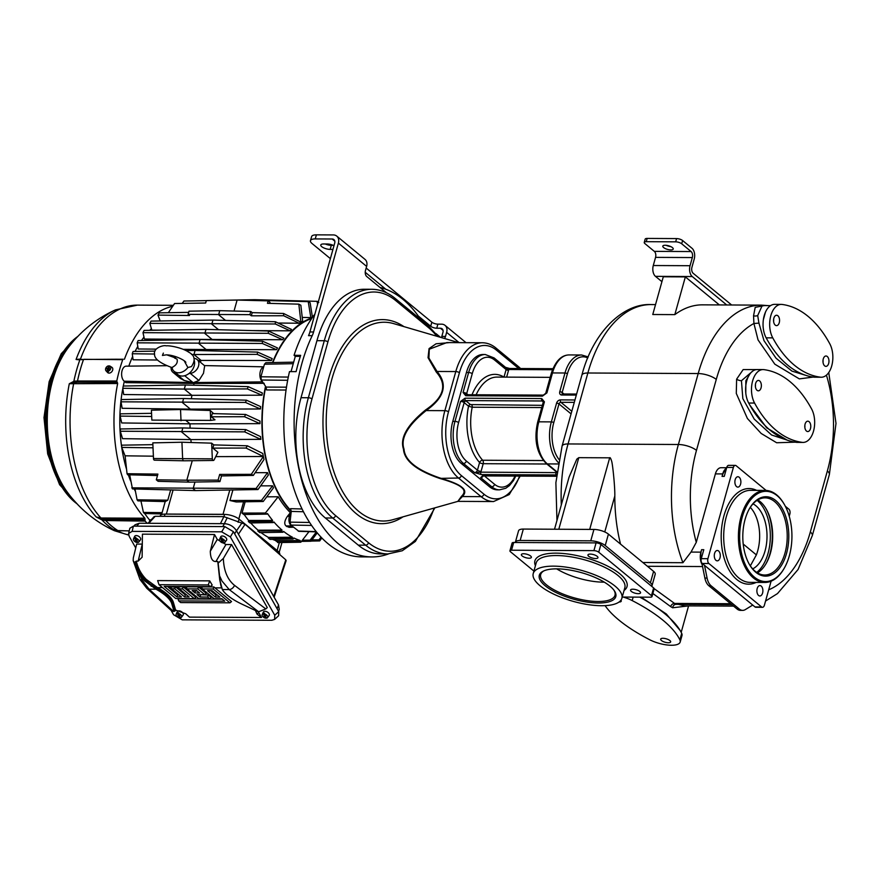 <?xml version="1.0" encoding="UTF-8"?>
<svg xmlns="http://www.w3.org/2000/svg" width="880" height="880" viewBox="0 0 880 880"><rect width="100%" height="100%" fill="white"/><g stroke="black" fill="none" stroke-linecap="round" stroke-linejoin="round"><path stroke-width="1.32" d="M66.946 491.634L66.935 491.612A91.355 52.921 -89.7 0 1 52.536 380.93A91.355 52.921 -89.7 0 1 67.65 348.48L67.661 348.469A121.363 121.363 0 0 1 115.5 309.87L137.401 305.118A115.28 66.781 -89.7 0 0 80.487 359.04L76.076 359.48A114.213 66.165 -89.7 0 1 115.5 309.87M66.935 491.612A121.363 121.363 0 0 0 114.389 530.706L114.389 530.706A114.213 66.165 -89.7 0 1 110.264 528.55L118.052 530.695A117.106 67.837 -89.7 0 1 111.738 526.152A117.106 67.837 -89.7 0 1 105.721 520.531L101.827 519.794A116.369 67.408 90.3 0 0 114.224 530.024L114.994 529.804M101.244 519.552L96.25 517L101.2 518.782L101.827 519.794L101.783 518.914L103.455 519.156L103.532 520.3M101.783 518.914L100.958 517.99L96.25 517A114.213 66.165 -89.7 0 1 69.3 383.735L73.832 381.359A116.369 67.408 -89.7 0 1 79.827 359.898L76.076 359.48L83.468 359.645A117.106 67.837 -89.7 0 0 77.506 380.996L116.787 381.007L117.051 382.129L77.781 382.118L69.3 383.735L117.656 383.515A115.28 66.781 90.3 0 0 144.892 518.21L145.112 521.114A117.535 68.09 90.3 0 0 147.279 523.292M117.051 382.129L117.656 383.515M84.15 359.304L122.749 359.667A117.535 68.09 90.3 0 0 116.787 381.007M172.689 306.262A115.28 66.781 90.3 0 0 124.421 359.26M124.344 381.337A105.215 60.951 90.3 0 0 123.31 386.023M122.826 388.476A105.215 60.951 90.3 0 0 126.467 468.974M128.326 474.793A105.215 60.951 90.3 0 0 130.647 481.008M134.189 488.961A105.215 60.951 90.3 0 0 135.465 491.469M151.393 328.713A105.215 60.951 90.3 0 0 149.776 330.308M143.957 337.106A105.215 60.951 90.3 0 0 141.504 340.516M137.786 346.423A105.215 60.951 90.3 0 0 135.058 351.45M132.638 356.499A105.215 60.951 90.3 0 0 128.799 366.124M111.078 528.88L115.984 530.519L129.217 530.904M116.633 530.013L115.863 530.464M117.392 382.404L75.757 382.206L75.383 381.084L77.506 380.996L77.781 382.118M74.162 382.327L73.832 381.359L75.383 381.084M82.126 359.392L81.345 359.744L82.126 359.392M109.967 366.102L111.881 367.301A3.388 2.497 129.5 0 1 112.42 370.744A3.388 2.497 129.5 0 1 109.065 373.109A3.388 2.497 129.5 0 1 107.591 372.504L106.051 370.854A3.091 2.277 -50.5 0 0 106.931 371.36L107.58 369.017L108.053 369.413L107.382 371.811A3.168 2.332 -50.5 0 0 107.844 371.866A3.168 2.332 -50.5 0 0 108.339 371.822L107.888 371.36A3.091 2.277 -50.5 0 0 110.572 368.984A3.091 2.277 -50.5 0 0 109.967 366.102A3.091 2.277 -50.5 0 0 109.417 365.882L109.153 368.522M109.34 366.146A3.168 2.332 -50.5 0 0 108.955 366.19L108.46 365.871A3.091 2.277 -50.5 0 0 105.886 367.983A3.091 2.277 -50.5 0 0 106.051 370.854M109.043 368.434L108.284 368.599L108.955 366.19M107.888 371.36L109.395 368.214L108.768 368.214M108.46 365.871L108.119 369.578M107.58 369.017L106.953 369.017L107.184 368.203L107.811 368.203M107.184 368.203L108.284 368.599M109.153 369.028L108.394 368.599M79.992 359.469L123.189 359.227M245.85 429.605L244.618 431.86L120.318 431.244L122.54 438.669L190.861 439.582L181.698 432.025L182.831 427.944L245.85 429.605L260.568 436.612A105.259 60.973 90.3 0 0 260.821 439.362L190.861 439.582A106.744 61.831 90.3 0 0 191.18 442.519M181.016 420.761L180.532 409.519L151.415 410.19L151.844 420.101L210.683 420.398L214.995 419.815L211.354 416.801L212.256 413.589L245.619 414.458L259.974 421.091A105.259 60.973 90.3 0 0 259.985 423.643L189.992 423.83A106.744 61.831 90.3 0 0 190.091 428.142M186.197 420.695L189.992 423.83L121.704 422.95L120.153 416.097L151.69 416.504M246.433 400.18L245.476 402.446L121.022 401.819L122.155 408.298L190.399 409.134L182.479 402.6L183.612 398.53L246.433 400.18L260.623 406.593A105.259 60.973 90.3 0 0 260.436 408.98L190.399 409.134A106.744 61.831 90.3 0 0 190.355 409.838M248.182 386.65L247.357 388.916L184.305 389.07L185.438 385L248.182 386.65L262.328 392.964A105.259 60.973 90.3 0 0 261.965 395.208L191.873 395.318L184.305 389.07L122.793 388.289L123.684 394.526L191.873 395.318A106.744 61.831 90.3 0 0 191.411 398.739M264.209 383.328L194.051 383.427A106.744 61.831 90.3 0 0 193.666 385.22M184.679 375.705L194.051 383.427L125.928 382.646L124.201 381.216A7.909 4.587 -89.7 0 1 121.726 372.35A7.909 4.587 -89.7 0 1 126.192 366.157L166.54 365.706M192.258 460.702L186.813 480.194L218.086 480.117L219.681 474.408L251.306 474.331L253.341 475.398L221.518 475.926L219.923 481.624L189.167 482.13L186.813 480.194L156.31 479.809L157.894 474.1L127.05 473.704L127.633 474.771L157.487 475.552M127.05 473.704L125.092 455.818L153.384 456.181M125.092 455.818L121.737 447.425L153.021 447.821M213.356 460.471L183.931 460.801A2.255 1.309 -89.7 0 1 183.909 460.801L154.495 460.174A1.782 1.034 -89.7 0 1 154.066 460.009A1.782 1.034 -89.7 0 1 153.483 458.535L152.812 442.871L181.929 442.233L211.651 443.157L212.322 458.832A1.782 1.034 90.3 0 0 212.905 460.295A1.782 1.034 90.3 0 0 213.356 460.471A1.782 1.034 90.3 0 0 214.137 459.844L217.899 452.276L212.883 448.129L245.993 448.041L263.373 456.511L251.306 474.331M152.889 444.653L121.649 445.17L121.737 447.425M183.909 460.801A2.255 1.309 -89.7 0 1 183.359 460.581A2.255 1.309 -89.7 0 1 182.633 458.722L181.929 442.233M253.341 475.398L264 459.525A105.259 60.973 90.3 0 1 263.362 456.511A105.259 60.973 90.3 0 1 262.779 453.475L247.357 445.797L245.993 448.041M211.651 443.157L213.774 444.906L247.357 445.797M255.211 472.681L267.553 472.659A105.259 60.973 90.3 0 0 268.345 475.079L257.972 489.544L195.492 490.578L132.484 488.917L129.69 474.826M260.634 485.859L272.558 485.837L261.448 500.423L263.219 501.501L273.471 487.828A105.259 60.973 -89.7 0 1 272.558 485.837M266.75 496.815L278.19 496.771L265.408 513.018L242.011 513.084L245.157 501.798M291.027 513.326A105.259 60.973 -89.7 0 1 290.367 512.677A105.259 60.973 -89.7 0 1 278.19 496.771M265.518 386.221A105.215 60.951 90.3 0 0 291.225 511.566M215.732 456.632L263.373 456.511M212.883 448.129L213.774 444.906M221.518 475.926L219.681 474.408M189.167 482.13L158.136 481.316L156.31 479.809M219.923 481.624L218.086 480.117M244.618 431.86L260.821 439.362M182.831 427.944L120.362 428.978L120.318 431.244M211.354 416.801L244.519 416.724L259.985 423.643M213.675 413.622L210.265 410.487L210.683 420.398M180.532 409.519L210.265 410.487M245.619 414.458L244.519 416.724M151.558 413.325L120.329 413.842L120.153 416.097M245.476 402.446L260.436 408.98M183.612 398.53L121.33 399.553L121.022 401.819M247.357 388.916L261.965 395.208M185.438 385L123.244 386.023L122.793 388.289M194.238 360.36A11.275 8.316 129.5 0 1 194.172 365.926A11.275 8.316 129.5 0 1 188.98 373.505L190.289 373.384A8.305 6.127 -50.5 0 0 197.912 367.631A8.305 6.127 -50.5 0 0 197.065 359.502A8.305 6.127 -50.5 0 0 194.458 358.446L193.941 358.391M194.568 383.383L193.556 382.558L198.924 380.512L203.5 373.274L204.666 365.772L197.065 359.502M188.98 373.505A11.275 8.316 129.5 0 1 177.617 374.429L173.976 371.184A11.088 8.173 129.5 0 1 171.919 367.455C176.231 365.431 177.947 362.67 177.056 359.161L174.559 358.017M124.201 381.216L192.566 382.547L193.578 383.383M192.566 382.547L184.14 380.435L175.494 373.307L176.484 373.417M171.116 367.367A8.305 6.127 -50.5 0 0 172.887 372.251L180.499 378.521L184.14 380.435M234.047 311.036L237.105 300.058L268.136 300.872L267.454 303.325L298.826 304.15L300.85 305.239L302.654 321.09A105.259 60.973 90.3 0 0 300.894 322.113A105.259 60.973 90.3 0 0 299.145 323.235L278.146 323.037M290.114 330.825A105.259 60.973 -89.7 0 1 291.511 329.428L275.363 321.728L275.33 323.994L290.114 330.825L251.933 330.594M282.689 339.735A105.259 60.973 -89.7 0 1 283.855 338.151L268.444 331.023L268.279 333.3L282.689 339.735L212.146 339.471A106.744 61.831 90.3 0 0 211.893 339.856M276.518 349.679A105.259 60.973 -89.7 0 1 277.486 347.93L262.581 341.187L262.273 343.453L276.518 349.679L206.107 349.525A106.744 61.831 90.3 0 0 205.48 350.735M271.392 360.492A105.259 60.973 -89.7 0 1 272.184 358.6L257.631 352.099L257.191 354.365L271.392 360.492L201.091 360.415A106.744 61.831 90.3 0 0 200.376 362.23M312.147 317.856A105.215 60.951 90.3 0 0 272.492 362.571M313.522 315.92L312.235 315.887M310.838 317.614A105.259 60.973 -89.7 0 1 312.433 317.174L310.123 302.731L308.231 301.642L310.838 317.614L302.291 317.405M298.826 304.15L300.894 322.124L283.569 313.467L283.668 315.744L299.145 323.235M225.5 320.419L218.625 314.743L219.758 310.662L250.789 311.476L252.197 312.642L283.569 313.467M252.197 312.642L251.306 315.821L283.668 315.744M160.193 320.958L157.96 315.106L189.519 315.513L188.111 314.347L249.898 314.655L250.789 311.476M251.306 315.821L249.898 314.655M188.661 312.367L159.313 312.851L157.96 315.106M219.758 310.662L189.002 311.168L188.111 314.347M237.105 300.058L206.349 300.564L205.667 303.017L174.57 303.523L168.355 312.697M155.012 351.12L133.078 351.483L132.253 353.749L133.111 359.799L157.509 360.019M198.143 360.393L201.091 360.415L193.952 354.53L191.576 354.497M183.205 349.338L206.107 349.525L198.946 343.618L200.079 339.548L138.127 340.571L137.17 342.826L138.237 348.986L156.167 349.129M144.408 339.042L212.146 339.471L204.853 333.454L205.997 329.384L144.078 330.407L142.989 332.673L144.408 339.042M218.548 329.714L211.805 324.159L212.949 320.089L151.063 321.101L149.842 323.367L151.833 330.132L159.093 330.154M275.33 323.994L149.842 323.367M212.949 320.089L275.363 321.728M268.279 333.3L142.989 332.673M205.997 329.384L268.444 331.023M262.273 343.453L137.17 342.826M200.079 339.548L262.581 341.187M257.191 354.365L193.952 354.53L195.085 350.46L185.966 350.614M154.583 354.035L132.253 353.749M195.085 350.46L257.631 352.099M321.409 538.549L322.41 538.527M311.08 541.068L319.693 540.925L321.838 537.955M311.993 539.858L318.978 539.847L319.693 540.925M321.013 537.086L318.978 539.847M160.094 516.318L160.215 515.867A10.824 3.773 15.6 0 1 164.78 514.118A10.824 3.773 -164.4 0 1 164.989 514.118L224.576 514.415L223.96 516.637M149.974 521.147L149.435 519.827L151.162 519.849M144.694 513.513A121.286 70.257 90.3 0 0 149.435 519.827M161.744 513.953L144.43 513.502L143.429 512.413L140.943 500.951M150.227 520.872L149.677 520.861M162.107 512.655L143.429 512.413M224.576 514.415A10.824 3.773 -164.4 0 1 224.785 514.426A11.726 4.081 -164.4 0 0 223.014 514.338L166.375 514.052A11.726 4.081 -164.4 0 0 164.967 514.107M170.665 489.929L167.794 500.192L165.22 501.589L137.929 500.874L137.082 499.807L134.992 488.983M167.794 500.192L137.082 499.807M224.785 514.426A10.824 3.773 15.6 0 1 239.052 519.123L278.113 551.32A10.824 3.773 15.6 0 1 279.719 554.191L279.642 554.455M285.56 560.934L285.791 559.834L245.069 524.271L223.894 516.637L155.188 516.285L148.764 523.303M278.542 611.292L279.235 609.411L278.52 604.956L236.478 530.75C233.618 526.405 229.603 524.051 224.444 523.677L139.227 523.248L135.058 524.766L133.859 526.141M274.626 619.399L278.608 615.769L278.729 611.611L233.442 531.696L224.774 526.603L133.386 526.141L129.866 528.242L128.59 533.478L132.121 531.377L221.694 531.817L230.362 536.921L274.747 615.241L274.626 619.399L271.821 620.279L182.248 619.839L173.58 614.735L171.138 610.423M135.74 547.943L129.206 536.415L128.601 533.478M258.39 611.875L261.525 617.496L189.442 617.133L185.746 613.778L176.132 610.269L174.02 611.446L171.622 610.852M231.561 544.544L223.355 558.448L218.152 563.123L220.143 581.009L222.31 589.534A45.485 15.84 -164.4 0 0 241.989 604.175L258.357 611.875L265.804 608.927L267.278 607.585L231.561 544.544L225.951 544.522L217.283 539.418L214.511 534.523L142.428 534.16L142.12 557.216L138.16 561.11L136.312 561.11L134.607 562.705L133.188 560.703L133.298 557.997L136.675 544.071L141.944 544.104M178.134 613.426L178.475 612.733A3.168 1.837 -149.4 0 0 177.969 612.689A3.168 1.837 -149.4 0 0 177.518 612.722L177.177 613.415A3.091 1.793 -149.4 0 0 176.165 614.108L177.298 611.622A3.388 1.958 30.6 0 1 178.904 610.83A3.388 1.958 30.6 0 1 182.369 612.403A3.388 1.958 30.6 0 1 183.106 615.065L181.478 617.254A3.091 1.793 -149.4 0 0 180.983 615.021A3.091 1.793 -149.4 0 0 178.134 613.426L179.542 615.912L179.806 615.274M135.487 538.164L135.828 537.471A3.168 1.837 -149.4 0 0 135.333 537.438A3.168 1.837 -149.4 0 0 134.871 537.471L134.53 538.164A3.091 1.793 -149.4 0 0 133.529 538.846L134.651 536.371A3.388 1.958 30.6 0 1 136.257 535.568A3.388 1.958 30.6 0 1 139.722 537.152A3.388 1.958 30.6 0 1 140.47 539.814L138.831 541.992A3.091 1.793 -149.4 0 0 138.347 539.759A3.091 1.793 -149.4 0 0 135.487 538.164L136.895 540.65L137.159 540.012M221.551 538.593L221.892 537.9A3.168 1.837 -149.4 0 0 221.386 537.867A3.168 1.837 -149.4 0 0 220.935 537.9L220.594 538.593A3.091 1.793 -149.4 0 0 219.582 539.275L220.715 536.8A3.388 1.958 30.6 0 1 222.31 535.997A3.388 1.958 30.6 0 1 225.786 537.581A3.388 1.958 30.6 0 1 226.523 540.243L224.895 542.421A3.091 1.793 -149.4 0 0 224.4 540.199A3.091 1.793 -149.4 0 0 221.551 538.593L222.959 541.079L223.223 540.441M264.187 613.855L264.528 613.162A3.168 1.837 -149.4 0 0 264.033 613.118A3.168 1.837 -149.4 0 0 263.571 613.162L263.23 613.844A3.091 1.793 -149.4 0 0 262.229 614.537L263.351 612.051A3.388 1.958 30.6 0 1 264.957 611.259A3.388 1.958 30.6 0 1 268.422 612.832A3.388 1.958 30.6 0 1 269.17 615.494L267.531 617.683A3.091 1.793 -149.4 0 0 267.047 615.45A3.091 1.793 -149.4 0 0 264.187 613.855L265.595 616.341L265.859 615.703M194.304 598.62L175.78 598.532L159.016 584.705L208.263 584.947L210.287 586.619L164.186 586.388L176.913 596.882L181.445 596.904L171.611 588.797L174.768 588.808L184.602 596.915L189.123 596.937L179.3 588.83L182.446 588.852L194.304 598.62L195.877 597.355L184.184 587.708L186.593 587.73M209.671 598.697L198.825 598.642L186.978 588.874L197.813 588.929L204.754 594.649L197.065 594.605L199.969 596.992L207.647 597.036L209.671 598.697L211.244 597.432L208.351 595.045L200.2 594.616M204.754 594.649L206.327 593.384L199.551 587.785L201.96 587.807M178.684 600.919L224.774 601.15L221.87 598.752L214.192 598.719L202.345 588.951L213.18 589.006L229.944 602.822L180.697 602.58L178.684 600.919L178.013 598.917L222.343 599.137M229.944 602.822L231.528 601.557L214.918 587.862L221.551 587.895M256.355 610.929L255.739 611.281L257.059 614.13L261.525 617.496M136.312 561.11C137.885 568.095 141.196 574.189 146.245 579.37L157.454 587.576A46.662 16.258 15.6 0 1 173.393 602.426L175.67 610.269M162.536 587.609L157.454 587.576L156.739 588.291L151.646 585.123L152.328 584.43M156.739 588.291A45.782 15.95 15.6 0 1 172.392 602.855L171.809 603.823A45.485 15.84 -164.4 0 0 155.991 589.204L144.32 580.635L139.678 574.871L142.483 580.624L149.083 589.171L173.569 611.446M171.809 603.823L174.02 611.446M139.678 574.871L134.607 562.705M159.016 584.705L157.641 580.602L209.704 580.866L212.212 585.079L210.287 586.619M167.475 586.399L168.817 587.631L171.226 587.653M171.611 588.797L170.929 586.751L178.915 587.686M179.3 588.83L178.607 586.784L183.172 586.806L184.184 587.708M186.978 588.874L186.285 586.828L198.539 586.883L199.551 587.785M202.345 588.951L201.652 586.905L213.906 586.96L214.918 587.862M221.254 586.927L219.714 579.744L217.778 561.517L215.919 561.506C212.333 561.649 210.463 558.228 210.298 551.254L214.511 534.523M218.152 563.123L218.185 562.001M258.797 611.875L229.218 589.567L221.969 581.02L219.329 575.278M213.18 589.006L213.906 586.96M215.325 597.069L207.515 590.634L212.047 590.656L219.857 597.091L215.325 597.069L216.029 595.078L210.65 590.645M217.426 595.089L216.029 595.078M197.813 588.929L198.539 586.883M199.969 596.992L200.662 595.001M207.647 597.036L208.351 595.045M195.052 592.944L192.148 590.557L196.68 590.579L199.573 592.966L195.052 592.944L195.283 590.568M197.142 590.964L195.756 590.953M182.446 588.852L183.172 586.806M208.263 584.947L209.704 580.866M176.913 596.882L177.617 594.891L168.817 587.631M177.617 594.891L179.014 594.902M174.768 588.808L175.494 586.773M184.602 596.915L185.306 594.924L176.506 587.675M185.306 594.924L186.692 594.935M179.542 615.912L180.587 617.749A3.091 1.793 -149.4 0 0 181.478 617.254M180.037 617.166L179.63 617.749L178.959 615.263L180.037 617.166A3.168 1.837 -149.4 0 0 180.268 617.199M176.165 614.108A3.091 1.793 -149.4 0 0 176.891 616.275A3.091 1.793 -149.4 0 0 179.63 617.749M178.706 614.625L177.518 612.722M179.157 615.109L179.839 615.406M177.177 613.415L178.585 615.901M178.585 614.625L178.222 615.263M178.959 615.263L177.958 615.901M136.895 540.65L137.94 542.487A3.091 1.793 -149.4 0 0 138.831 541.992M137.39 541.915L136.983 542.487L135.938 540.65L136.312 540.012L137.39 541.915A3.168 1.837 -149.4 0 0 137.632 541.937M133.529 538.846A3.091 1.793 -149.4 0 0 134.244 541.024A3.091 1.793 -149.4 0 0 136.983 542.487M136.114 539.275L134.871 537.471M136.521 539.858L137.203 540.144M134.53 538.164L135.938 540.65M135.949 539.363L135.575 540.001M136.312 540.012L135.311 540.639M222.959 541.079L223.993 542.927A3.091 1.793 -149.4 0 0 224.895 542.421M223.454 542.344L223.047 542.916L222.365 540.441L223.454 542.344A3.168 1.837 -149.4 0 0 223.685 542.366M219.582 539.275A3.091 1.793 -149.4 0 0 220.308 541.453A3.091 1.793 -149.4 0 0 223.047 542.916M222.178 539.704L220.935 537.9M222.574 540.287L223.256 540.573M220.594 538.593L222.002 541.079M222.002 539.792L221.628 540.43M222.365 540.441L221.375 541.068M265.595 616.341L266.64 618.178A3.091 1.793 -149.4 0 0 267.531 617.683M266.09 617.595L265.683 618.178L265.012 615.692L266.09 617.595A3.168 1.837 -149.4 0 0 266.332 617.628M262.229 614.537A3.091 1.793 -149.4 0 0 262.944 616.704A3.091 1.793 -149.4 0 0 265.683 618.178M264.759 615.054L263.571 613.162M265.221 615.538L265.903 615.835M263.23 613.844L264.638 616.33M264.649 615.054L264.275 615.692M265.012 615.692L264.011 616.33M236.511 530.805L241.901 522.984M227.216 517.682L224.334 523.677M220.418 523.655L223.894 516.637M265.408 513.018L267.058 514.118L243.727 514.503L242.011 513.084M267.058 514.118L267.498 513.546A121.286 70.257 90.3 0 0 272.635 520.443L271.81 521.477L273.328 522.566L250.052 522.951L248.336 521.532L248.633 520.454A121.66 70.477 -89.7 0 1 244.167 514.492M292.49 537.262L291.962 537.922L293.095 539.022L270.006 539.396L268.29 537.988L268.455 537.383L292.49 537.262A121.286 70.257 90.3 0 1 283.613 531.41L282.953 532.235L259.776 532.62L257.818 531.014L258.049 530.189A121.66 70.477 -89.7 0 1 250.745 522.94M268.455 537.383A121.66 70.477 -89.7 0 1 261.041 532.598M293.095 539.022L293.909 537.988A121.286 70.257 90.3 0 0 300.256 540.54L299.805 541.112L300.817 542.212L277.805 542.586L276.21 540.705A121.66 70.477 -89.7 0 1 272.602 539.363M263.219 501.501L236.159 501.941L229.955 500.5L232.903 489.962M229.955 500.5L261.448 500.423M300.817 542.212L309.001 531.63M293.502 527.208L291.302 525.921C289.069 523.688 288.42 520.476 289.355 516.307L290.367 512.677L287.43 516.307C284.438 520.806 283.976 524.018 286.044 525.943L289.003 527.307L293.535 527.23M273.328 522.566L273.856 521.906A121.286 70.257 90.3 0 0 282.062 530.123L281.391 530.948L282.953 532.235M257.818 531.014L281.391 530.948M258.049 530.189L282.062 530.123M248.336 521.532L271.81 521.477M248.633 520.454L272.635 520.443M268.29 537.988L291.962 537.922M276.21 540.705L300.256 540.54M276.089 541.167L299.805 541.112M265.771 386.606A104.676 60.632 90.3 0 0 291.269 510.972M311.652 318.571A104.676 60.632 90.3 0 0 272.877 362.56M263.659 366.982A7.909 4.587 90.3 0 0 259.93 373.725A7.909 4.587 90.3 0 0 262.482 381.898L262.746 382.129M173.976 371.184A11.088 8.173 129.5 0 0 187.869 367.532L191.422 366.586C195.8 360.162 194.876 355.355 188.683 352.176C182.919 347.985 169.763 345.323 166.177 345.851C163.306 344.795 153.054 348.249 154.583 354.002C154.044 358.71 160.006 363.297 172.447 367.752M172.887 372.251A8.305 6.127 -50.5 0 0 175.494 373.307M174.746 357.775A11.088 8.173 129.5 0 1 175.725 356.653M187.869 367.532L184.151 360.723M388.465 553.938A135.355 78.408 -89.7 0 1 371.833 556.93L361.537 556.875A135.355 78.408 -89.7 0 1 289.498 371.602L296.12 371.635A135.355 78.408 -89.7 0 1 300.663 355.344L294.052 355.311A135.355 78.408 -89.7 0 1 314.897 314.072M294.052 355.311L295.306 356.345L291.038 371.613M300.333 356.367L295.306 356.345M371.833 556.93A135.355 78.408 -89.7 0 1 301.389 479.248A135.355 78.408 -89.7 0 1 312.202 335.665A18.051 10.45 -89.7 0 0 313.577 331.98L338.382 243.111A9.02 6.655 129.5 0 0 336.765 236.115L365.013 259.391A9.02 6.655 129.5 0 1 366.63 266.398L365.486 270.468A4.51 2.618 -89.7 0 0 366.707 276.485L386.507 292.809M420.618 319.407A135.355 78.408 90.3 0 0 380.061 287.485M443.058 330.418L440.418 328.24A4.51 3.322 129.5 0 1 442.145 328.834A4.51 3.322 129.5 0 1 442.959 332.332L441.826 336.402L445.5 336.424A4.51 2.618 -89.7 0 1 444.378 338.448M441.353 337.568A4.51 2.618 90.3 0 0 441.826 336.402M435.985 333.597L440.506 337.326M366.168 268.048L431.849 322.19A4.51 1.573 -164.4 0 0 437.877 324.148L441.551 324.17A9.02 6.655 129.5 0 1 445.016 325.347A9.02 6.655 129.5 0 1 446.633 332.354L445.5 336.424M434.159 508.057A87.527 50.699 -89.7 0 1 368.522 542.74A2.706 1.991 -50.5 0 1 365.629 545.171L332.684 518.012A90.233 52.272 -89.7 0 1 308.363 397.749L324.291 340.725A90.233 52.272 -89.7 0 1 371.811 289.278L364.452 289.245A90.233 52.272 90.3 0 0 316.932 340.681L301.015 397.716A90.233 52.272 90.3 0 0 325.325 517.979L358.281 545.138A90.233 52.272 90.3 0 0 380.567 553.905L387.926 553.938A90.233 52.272 -89.7 0 1 365.629 545.171L358.281 545.138M312.202 335.665L308.528 335.654A18.051 10.45 90.3 0 0 309.903 331.958L334.708 243.1A4.51 3.322 129.5 0 0 333.905 239.591A4.51 3.322 129.5 0 0 332.167 239.008L315.249 238.92A10.824 3.773 -164.4 0 0 310.464 240.658A10.824 3.773 -164.4 0 0 312.07 243.529L330.374 258.621M336.765 236.115A9.02 6.655 129.5 0 0 333.3 234.927L316.393 234.85A10.824 3.773 15.6 0 0 311.608 236.588L310.464 240.658M333.289 245.344L331.298 245.333A6.314 2.2 -164.4 0 1 325.27 243.98M365.233 272.283L385.803 289.245M418.275 316.008L430.705 326.26L431.849 322.19M440.418 328.24L436.744 328.218A4.51 1.573 15.6 0 1 430.705 326.26M333.993 245.663A6.314 2.2 -164.4 0 0 327.25 243.991L323.576 243.969A6.314 2.2 -164.4 0 0 320.782 244.992A6.314 2.2 -164.4 0 0 323.675 247.852A6.314 2.2 -164.4 0 0 330.165 249.403L331.298 245.333M332.948 249.425L330.165 249.403M461.428 496.386A2.706 2.486 47.2 0 1 462.352 496.551C465.707 493.174 465.553 490.083 461.89 487.289C458.777 484.495 451.396 481.371 439.758 477.917C416.724 469.975 404.8 460.361 404.008 449.097C400.334 438.24 407.704 425.403 426.14 410.575L444.873 410.663A50.534 29.271 90.3 0 0 458.502 478.016L481.085 496.639L462.352 496.551L457.831 501.391L461.428 496.386C464.937 493.053 464.915 490.039 461.373 487.344C458.381 484.649 451.121 481.668 439.593 478.39C416.317 470.371 404.272 460.614 403.48 449.108C399.718 438.053 407.132 424.963 425.733 409.838C443.993 397.375 447.502 384.78 436.282 372.053L428.043 357.698L429.055 348.601L436.073 343.783L449.592 342.595M425.733 409.838A2.706 0.605 53.9 0 1 426.14 410.575C444.444 397.606 448.074 384.571 437.052 371.47L428.912 358.028L429.297 349.206L446.864 342.584L482.405 342.76A50.534 29.271 90.3 0 0 455.796 371.558L437.052 371.47A2.706 1.804 -38.8 0 1 436.282 372.053M466.433 372.504A31.581 18.293 -89.7 0 1 483.054 354.497L485.265 354.508A31.581 18.293 90.3 0 0 468.633 372.515L466.433 372.504L452.782 421.388L454.982 421.399A31.581 18.293 90.3 0 0 463.496 463.485L474.562 472.604L481.261 474.573L556.578 474.947M489.533 486.761L491.733 486.772A31.581 18.293 90.3 0 0 499.543 489.841L497.332 489.83A31.581 18.293 -89.7 0 1 489.533 486.761L461.296 463.474A31.581 18.293 -89.7 0 1 452.782 421.388M556.435 476.278L483.12 475.904A1.804 1.045 -89.7 0 1 482.68 475.728L480.678 477.653L491.733 486.772A2.706 1.991 129.5 0 0 494.626 484.341A28.875 16.731 90.3 0 0 515.02 476.069M494.593 360.041A2.706 1.991 -50.5 0 0 494.109 357.94L505.637 367.444A2.706 1.991 129.5 0 1 506.121 369.545L494.593 360.041A28.875 16.731 90.3 0 0 472.252 373.692L466.675 393.646A2.706 0.946 -164.4 0 0 463.056 392.48L465.751 395.747L542.399 396.132L546.909 392.898A2.706 0.946 -164.4 0 0 545.721 393.327A2.706 0.946 -164.4 0 0 545.721 393.547M574.959 399.971L560.428 399.894A3.608 2.662 -50.5 0 0 556.578 403.139L551.342 421.883L538.835 421.817A2.706 0.946 15.6 0 0 537.647 422.246L543.213 402.292A2.706 0.946 15.6 0 1 544.412 401.852L541.717 398.574L465.069 398.2L460.559 401.434A2.706 0.946 15.6 0 1 464.178 402.611L458.601 422.576A28.875 16.731 90.3 0 0 466.389 461.054L477.444 470.173A2.706 1.991 129.5 0 1 474.562 472.604L480.777 472.164A1.804 1.045 90.3 0 0 481.261 474.573M761.596 606.958L708.884 563.508L702.262 563.475A3.608 2.09 -89.7 0 1 701.283 558.657L703.791 549.703L701.58 549.692L700.898 552.134A10.824 6.27 90.3 0 0 702.152 564.553L704.88 578.072A13.53 7.843 90.3 0 0 708.873 585.772L737.121 609.048A13.53 7.843 90.3 0 0 740.465 610.368L742.665 610.379A13.53 7.843 90.3 0 0 745.316 609.598L752.719 605.066L754.974 606.925A3.608 2.09 -89.7 0 0 755.865 607.277L762.487 607.31A3.608 2.09 -89.7 0 1 761.596 606.958L754.974 606.925M726.528 468.259A10.824 6.27 90.3 0 0 722.733 473.924L715.385 473.891L696.278 542.322L691.009 552.079L682.924 562.705L642.851 562.507M733.557 606.111L684.574 605.869L674.586 603.438A3.608 2.761 -48.3 0 0 670.648 606.606L652.861 593.483M515.372 542.223L518.551 530.816A10.824 3.773 15.6 0 1 523.336 529.067L593.945 529.43A10.824 3.773 15.6 0 1 608.421 534.127L653.598 571.373A10.824 3.773 15.6 0 1 655.204 574.244L652.025 585.651A10.824 3.773 -164.4 0 0 650.419 582.78L605.231 545.534A10.824 3.773 -164.4 0 0 590.766 540.826L520.146 540.474A10.824 3.773 -164.4 0 0 515.372 542.223A10.824 3.773 -164.4 0 0 515.317 542.498M731.764 604.637L676.071 604.351A3.608 3.058 -72.7 0 0 672.639 607.783L670.648 606.606M702.262 563.475L704.517 565.334L707.091 578.083A13.53 7.843 90.3 0 0 711.084 585.783L739.321 609.059A13.53 7.843 90.3 0 0 742.665 610.379M704.517 565.334L752.719 605.066M702.152 564.553L701.844 563.013M701.58 549.692A13.53 7.843 90.3 0 0 701.129 559.449M708.884 563.508A3.608 2.09 -89.7 0 1 707.905 558.69L733.381 467.445L726.759 467.412L724.262 476.377L722.051 476.366L722.733 473.924M726.121 469.7A13.53 7.843 90.3 0 0 722.051 476.366M726.759 467.412A3.608 2.09 -89.7 0 1 728.662 465.355L735.284 465.388A3.608 2.09 -89.7 0 1 736.175 465.74L766.128 490.435M789.239 516.241L789.855 514.008A3.608 2.09 -89.7 0 0 788.887 509.201L785.334 506.275M762.487 607.31A3.608 2.09 -89.7 0 0 764.379 605.253L771.1 581.196M733.381 467.445A3.608 2.09 -89.7 0 1 735.284 465.388M735.174 479.699A5.192 3.003 -89.7 0 1 737.902 476.74A5.192 3.003 -89.7 0 1 740.586 484.154A5.192 3.003 -89.7 0 1 737.847 487.113A5.192 3.003 -89.7 0 1 735.174 479.699M715.979 560.351A5.192 3.003 -89.7 0 1 714.362 554.51A5.192 3.003 -89.7 0 1 717.321 550.473A5.192 3.003 -89.7 0 1 718.597 550.979A5.192 3.003 -89.7 0 1 720.214 556.809A5.192 3.003 -89.7 0 1 717.266 560.846A5.192 3.003 -89.7 0 1 715.979 560.351M762.597 593.01A5.192 3.003 -89.7 0 1 759.858 595.969A5.192 3.003 -89.7 0 1 757.185 588.544A5.192 3.003 -89.7 0 1 759.913 585.585A5.192 3.003 -89.7 0 1 762.597 593.01M784.355 504.471A46.024 26.664 90.3 0 0 784.168 504.152A46.024 26.664 90.3 0 0 776.666 494.879A46.024 26.664 90.3 0 0 765.292 490.413A46.024 26.664 90.3 0 0 739.101 526.229A46.024 26.664 90.3 0 0 753.467 577.984A46.024 26.664 90.3 0 0 764.83 582.45A46.024 26.664 90.3 0 0 783.849 568.909A46.024 26.664 90.3 0 0 784.036 568.579M777.172 495.704A45.122 26.136 90.3 0 0 742.269 517.033A45.122 26.136 90.3 0 0 754.424 577.17A45.122 26.136 90.3 0 0 784.212 568.271A45.122 26.136 90.3 0 0 784.531 504.79A45.122 26.136 90.3 0 0 777.172 495.704M745.096 519.365A39.699 23.001 90.3 0 0 749.32 564.289A39.699 23.001 90.3 0 0 786.511 553.509A39.699 23.001 90.3 0 0 779.152 503.976A39.699 23.001 90.3 0 0 749.595 508.42A39.699 23.001 90.3 0 0 745.096 519.365M749.089 563.882A38.577 22.341 90.3 0 0 764.687 575.003A38.577 22.341 90.3 0 0 785.004 553.014A38.577 22.341 -89.7 0 0 765.072 497.86A38.577 22.341 -89.7 0 0 749.364 508.827M757.801 499.917A38.577 22.341 -89.7 0 1 766.37 509.3A38.577 22.341 -89.7 0 1 770.473 552.948A38.577 22.341 -89.7 0 1 766.095 563.574A38.577 22.341 -89.7 0 1 757.438 572.88M753.016 503.866A33.836 19.602 -89.7 0 1 765.061 550.891A33.836 19.602 -89.7 0 1 752.686 568.876M750.299 507.353A33.836 19.602 -89.7 0 1 757.702 550.858A33.836 19.602 -89.7 0 1 756.371 554.895L750.343 565.873M743.204 544.038L756.371 554.895M715.385 473.891A10.824 6.27 -89.7 0 1 721.083 467.709L726.671 467.742M764.247 305.602L755.205 307.351L753.555 315.744L753.918 323.488L758.043 339.911L774.807 364.166L799.337 378.895L813.241 377.069M762.784 369.578L743.182 369.578L736.626 379.148L736.285 393.415L747.406 418.495L761.178 433.466L776.644 442.75L795.168 442.167M762.212 305.591L757.702 315.535L758.934 323.125L763.994 340.659L776.072 358.226L791.945 371.118L807.598 375.881M554.521 529.232L569.041 477.213L576.818 459.129L578.787 457.666L558.8 529.254M620.532 544.115A120.01 69.52 -89.7 0 1 614.812 495.979C615.043 486.816 612.601 463.925 611.688 461.329C610.786 458.359 610.115 457.193 609.686 457.82L578.787 457.666M674.828 314.622L652.762 314.512L663.289 276.782L685.355 276.892L674.828 314.622A120.01 69.52 -89.7 0 1 702.537 304.843L761.387 305.14A120.01 69.52 90.3 0 0 698.192 373.549L678.381 444.499A120.01 69.52 90.3 0 0 682.924 562.705M644.259 242.418L645.161 239.151A4.51 1.573 15.6 0 1 647.152 238.425L646.25 241.681A4.51 1.573 -164.4 0 0 644.259 242.418A4.51 1.573 -164.4 0 0 644.919 243.606L654.335 251.372A4.51 2.618 -89.7 0 1 655.556 257.378L653.279 265.529A8.118 4.708 90.3 0 0 655.468 276.353L661.925 281.677M647.152 238.425L676.577 238.579A4.51 1.573 15.6 0 1 682.605 240.537L681.703 243.793L691.108 251.548A4.51 2.618 -89.7 0 1 692.329 257.565L690.052 265.716A8.118 4.708 90.3 0 0 692.241 276.54L726.726 304.964M685.355 276.892L719.367 304.92M682.605 240.537L692.021 248.292A8.118 4.708 -89.7 0 1 694.21 259.116L691.933 267.267A4.51 2.618 90.3 0 0 693.154 273.273L731.621 304.986M681.703 243.793A4.51 1.573 -164.4 0 0 675.664 241.835L646.25 241.681M672.43 247.599A5.412 1.881 -164.4 0 0 666.787 245.388A5.412 1.881 -164.4 0 0 662.805 246.125A5.412 1.881 -164.4 0 0 663.608 247.555A5.412 1.881 -164.4 0 0 669.24 249.777A5.412 1.881 -164.4 0 0 673.233 249.04A5.412 1.881 -164.4 0 0 672.43 247.599M666.171 245.311A5.412 1.881 -164.4 0 0 670.78 246.598M781.264 304.392L774.653 304.359A19.855 11.506 90.3 0 0 765.49 312.07L763.367 319.671A19.855 11.506 90.3 0 0 766.139 337.832A126.335 73.183 90.3 0 0 783.717 361.559A126.335 73.183 90.3 0 0 793.892 369.655A126.335 73.183 90.3 0 0 813.824 377.146A19.855 11.506 90.3 0 0 814.638 377.201L821.26 377.234A19.855 11.506 90.3 0 0 831.886 365.277A19.855 11.506 90.3 0 0 829.774 343.761A126.335 73.183 90.3 0 0 782.089 304.447A19.855 11.506 90.3 0 0 781.264 304.392A19.855 11.506 90.3 0 0 770.638 316.36A19.855 11.506 90.3 0 0 772.761 337.876A126.335 73.183 90.3 0 0 820.446 377.179A19.855 11.506 90.3 0 0 821.26 377.234M765.49 312.07A19.855 11.506 90.3 0 0 763.367 319.671M773.85 318.208A5.192 3.003 90.3 0 0 776.523 325.633A5.192 3.003 90.3 0 0 779.262 322.674A5.192 3.003 90.3 0 0 776.578 315.249A5.192 3.003 90.3 0 0 773.85 318.208M828.674 363.418A5.192 3.003 -89.7 0 1 825.946 366.366A5.192 3.003 -89.7 0 1 823.262 358.952A5.192 3.003 -89.7 0 1 826.001 355.993A5.192 3.003 -89.7 0 1 828.674 363.418M773.608 321.486A5.192 3.003 90.3 0 0 773.619 319.363M823.031 360.107A5.192 3.003 -89.7 0 1 823.02 362.23M749.837 374.077L745.855 380.743L745.789 393.173M749.892 405.196L766.689 427.834L787.171 440.132M688.49 605.891L672.639 607.783M680.152 630.487L666.325 613.987L641.113 597.146M651.64 586.289A10.824 3.773 -164.4 0 0 652.025 585.651M545.468 393.8L546.909 392.898L552.486 372.933L564.993 372.999L559.757 391.732A3.608 2.662 129.5 0 0 561.792 395.01A1.804 1.045 -89.7 0 1 562.738 393.976L562.496 393.921A1.804 1.331 129.5 0 1 562.166 392.513A1.804 0.627 -164.4 0 0 559.757 391.732M472.252 373.692A2.706 0.946 -164.4 0 0 468.633 372.515L463.056 392.48L467.148 394.9A1.804 1.045 90.3 0 0 466.708 394.724L543.345 395.109A1.804 1.045 90.3 0 0 542.399 396.132M466.686 394.724A1.804 1.045 90.3 0 0 465.751 395.747M467.984 394.724L466.675 393.646A1.804 1.331 -50.5 0 0 466.741 394.724L466.565 394.735M552.486 369.732L508.684 369.512L504.603 367.081M472.01 394.746A47.828 27.709 -89.7 0 1 504.009 377.102L506.121 369.545A1.804 0.627 -164.4 0 0 508.541 370.326A4.51 3.322 129.5 0 0 508.684 369.512A1.804 1.045 -89.7 0 1 509.619 368.478L505.483 367.345M543.367 460.548L482.647 460.24A2.706 1.573 -89.7 0 1 483.208 463.694L481.063 471.35A5.412 3.993 129.5 0 1 480.777 472.164L556.842 472.626M556.215 471.724A2.706 0.946 15.6 0 1 556.094 471.724A5.412 3.993 129.5 0 0 555.929 472.538A1.804 1.045 90.3 0 0 556.413 474.947M556.941 471.823L547.349 463.914A31.581 18.293 -89.7 0 1 538.835 421.817L544.412 401.852L542.201 400.983L465.564 400.598L460.559 401.434L454.982 421.399A2.706 0.946 -164.4 0 1 458.601 422.576M543.257 401.918L542.597 401.368A4.51 1.573 15.6 0 1 542.201 400.983A1.804 1.045 -89.7 0 1 541.717 398.574M466.103 400.994L470.47 404.591A1.804 1.331 129.5 0 0 468.545 406.219L472.208 407.22A45.122 26.136 90.3 0 0 482.647 460.24A2.706 1.859 -42.2 0 0 479.589 462.517A47.828 27.709 -89.7 0 1 468.545 406.219L464.178 402.611A1.804 1.331 129.5 0 1 466.103 400.994A4.51 1.573 15.6 0 0 465.564 400.598A1.804 1.045 -89.7 0 1 465.069 398.2M481.063 471.35A2.706 0.946 -164.4 0 1 477.444 470.173L479.589 462.517A2.706 0.946 -164.4 0 0 483.208 463.694L546.865 464.013M482.405 475.97L480.678 477.653A2.706 1.991 -50.5 0 0 483.285 475.904M293.678 362.164L265.837 362.692L264.429 364.232L260.931 376.783L261.316 380.006L266.09 387.079L266.563 389.95L286.066 390.027M302.082 508.981L290.565 508.673L291.236 511.423L290.059 522.137L290.917 525.074L298.892 531.311M316.448 531.872L310.101 540.155L310.948 541.233L317.251 532.851M302.39 540.177L310.101 540.155M301.444 541.387L310.948 541.233M192.544 300.872L254.584 299.684L317.031 301.334L317.625 304.26M318.802 302.412L317.031 301.334M182.204 303.402L183.931 301.015L206.327 300.652M245.729 300.289L238.997 300.113M245.806 300.003L308.231 301.642M268.136 300.872L269.973 302.39L269.698 303.38M195.492 490.578L193.138 488.642L194.986 482.042M267.553 472.659L256.069 488.477L131.758 487.85M256.069 488.477L257.972 489.544M804.848 425.293A5.192 3.003 -89.7 0 1 804.837 427.416M805.079 424.138A5.192 3.003 -89.7 0 1 807.807 421.179A5.192 3.003 -89.7 0 1 810.491 428.593A5.192 3.003 -89.7 0 1 807.763 431.552A5.192 3.003 -89.7 0 1 805.079 424.138M811.591 408.947A126.335 73.183 90.3 0 0 763.906 369.633A19.855 11.495 90.3 0 0 763.081 369.578A19.855 11.495 90.3 0 0 752.455 381.535A19.855 11.495 90.3 0 0 754.567 403.051A126.335 73.183 90.3 0 0 802.263 442.365A19.855 11.495 90.3 0 0 803.077 442.42A19.855 11.495 90.3 0 0 813.703 430.452A19.855 11.495 90.3 0 0 811.591 408.947M755.656 383.394A5.192 3.003 90.3 0 0 758.34 390.819A5.192 3.003 90.3 0 0 761.068 387.86A5.192 3.003 90.3 0 0 758.395 380.435A5.192 3.003 90.3 0 0 755.656 383.394M763.081 369.578L757.196 369.545A19.855 11.495 90.3 0 0 746.57 381.513A19.855 11.495 90.3 0 0 748.682 403.029A126.335 73.183 90.3 0 0 796.378 442.332A19.855 11.495 90.3 0 0 797.192 442.387L803.077 442.42M755.414 386.672A5.192 3.003 90.3 0 0 755.425 384.549M533.918 571.087L510.477 551.76A3.608 1.254 15.6 0 1 509.938 550.803A3.608 1.254 15.6 0 1 511.533 550.22L593.912 550.638A3.608 1.254 15.6 0 1 598.741 552.2L651.453 595.661L653.62 587.917A3.608 1.254 15.6 0 1 654.148 588.874L651.992 596.618A3.608 1.254 15.6 0 1 650.397 597.19L622.226 597.058M653.62 587.917L600.897 544.467A3.608 1.254 15.6 0 0 596.079 542.894L513.7 542.487A3.608 1.254 15.6 0 0 512.105 543.07L509.938 550.803M651.453 595.661A3.608 1.254 15.6 0 1 651.992 596.618M631.323 591.415A5.192 1.804 15.6 0 1 630.553 590.04A5.192 1.804 15.6 0 1 634.381 589.336A5.192 1.804 15.6 0 1 639.782 591.459A5.192 1.804 15.6 0 1 640.552 592.834A5.192 1.804 15.6 0 1 636.724 593.538A5.192 1.804 15.6 0 1 631.323 591.415M595.661 558.547A5.192 1.804 15.6 0 1 590.326 557.271A5.192 1.804 15.6 0 1 587.95 554.928A5.192 1.804 15.6 0 1 590.249 554.092A5.192 1.804 15.6 0 1 595.573 555.357A5.192 1.804 15.6 0 1 597.949 557.711A5.192 1.804 15.6 0 1 595.661 558.547M530.607 556.006A5.192 1.804 15.6 0 1 531.377 557.381A5.192 1.804 15.6 0 1 527.549 558.085A5.192 1.804 15.6 0 1 522.148 555.962A5.192 1.804 15.6 0 1 521.378 554.587A5.192 1.804 15.6 0 1 525.206 553.883A5.192 1.804 15.6 0 1 530.607 556.006M615.065 586.113A46.024 16.027 -164.4 0 0 567.138 567.292A46.024 16.027 -164.4 0 0 533.225 573.551A46.024 16.027 -164.4 0 0 540.045 585.739A46.024 16.027 -164.4 0 0 587.972 604.571A46.024 16.027 -164.4 0 0 621.874 598.301A46.024 16.027 -164.4 0 0 615.065 586.113M556.842 568.854A39.699 13.827 -164.4 0 0 543.433 571.065A39.699 13.827 -164.4 0 0 551.661 590.194A39.699 13.827 -164.4 0 0 598.257 602.998A39.699 13.827 -164.4 0 0 614.438 590.887A39.699 13.827 -164.4 0 0 556.842 568.854M544.082 570.779A38.577 13.442 -164.4 0 0 540.683 574.541A38.577 13.442 -164.4 0 0 558.349 592.02A38.577 13.442 -164.4 0 0 597.96 601.502A38.577 13.442 15.6 0 0 614.988 595.287A38.577 13.442 15.6 0 0 614.031 590.304M556.666 568.854A38.577 13.442 -164.4 0 0 603.361 582.153A38.577 13.442 -164.4 0 0 604.263 582.142M620.917 600.237A5.192 1.804 15.6 0 1 621.247 601.183A5.192 1.804 15.6 0 1 619.069 602.019M605.088 605.638A126.335 44.011 -164.4 0 0 649.704 639.738A19.855 6.919 -164.4 0 0 668.899 645.15A19.855 6.919 -164.4 0 0 680.174 642.059A19.855 6.919 -164.4 0 0 679.877 639.881A126.335 44.011 -164.4 0 0 632.192 600.578A19.855 6.919 -164.4 0 0 623.194 597.058M668.371 642.752A5.192 1.804 -164.4 0 0 670.659 641.916A5.192 1.804 -164.4 0 0 668.283 639.573A5.192 1.804 -164.4 0 0 662.959 638.297A5.192 1.804 -164.4 0 0 660.671 639.133A5.192 1.804 -164.4 0 0 663.047 641.487A5.192 1.804 -164.4 0 0 668.371 642.752M680.174 642.059L681.989 635.547A19.855 6.919 -164.4 0 0 681.703 633.369A126.335 44.011 -164.4 0 0 639.815 597.146M77.011 503.8A90.684 52.536 -89.7 0 1 50.336 381.205A90.684 52.536 -89.7 0 1 77.847 336.402M74.668 339.834A90.684 52.536 90.3 0 0 51.425 381.216A90.684 52.536 90.3 0 0 73.865 500.335M128.59 534.875A115.28 66.781 -89.7 0 1 116.996 530.673M114.455 529.716L113.729 529.848M145.079 519.365L103.455 519.156L105.534 519.365L105.721 520.531L145.112 521.114M105.534 519.365L144.914 519.948M118.228 530.75L129.228 530.86M144.892 518.21L100.958 517.99A115.28 66.781 -89.7 0 1 73.722 383.295L73.337 381.524M80.091 359.458L117.436 359.227M80.553 359.458L79.827 359.898L80.553 359.458M212.322 458.832L153.483 458.535M190.289 373.384L198.924 380.512M166.375 514.052L173.096 489.984M229.801 490.006L223.014 514.338M238.161 522.313L239.052 519.123M236.478 530.75L234.652 533.83M277.112 608.773L278.52 604.956M133.386 526.141L132.121 531.377M221.694 531.817L224.774 526.603M274.747 615.241L278.729 611.611M233.442 531.696L230.362 536.921M174.658 610.709L172.392 602.855A0.902 0.825 163.8 0 1 173.393 602.426M151.173 586.289L151.646 585.123C143.231 579.26 137.852 571.417 135.487 561.594M138.16 561.11L141.966 545.369M133.188 560.703L140.019 579.502L146.806 588.291A5.412 4.169 -47.7 0 0 146.806 588.291L146.806 588.291A5.412 4.169 -47.7 0 0 149.083 589.171L155.991 589.204M140.019 579.502L142.483 580.624M210.298 551.254L217.283 539.418M225.951 544.522L215.919 561.506M222.31 589.534L229.218 589.567A5.412 3.795 -53 0 0 234.531 585.365L265.804 608.927M234.531 585.365C227.513 579.689 223.784 570.713 223.355 558.448M258.742 612.59L257.059 614.13M220.583 584.771L221.177 585.475M273.757 596.541L285.791 559.834M245.069 524.271L238.425 534.182M139.227 523.248L136.697 526.163M222.717 526.592L224.444 523.677M278.113 551.32L277.706 552.772M238.821 518.936L243.606 501.82M279.356 542.564L277.134 550.517M287.43 516.307L289.355 516.307M291.302 525.921L286.044 525.943M286.858 526.603L292.017 526.526M193.556 382.558L262.482 381.898M366.63 266.398L338.382 243.111M459.118 342.639L446.633 332.354M309.903 331.958L313.577 331.98M436.744 328.218L437.877 324.148M334.807 241.186L332.167 239.008M315.249 238.92L316.393 234.85M368.522 542.74L335.577 515.581A2.706 1.991 -50.5 0 1 332.684 518.012L325.325 517.979M335.577 515.581A87.527 50.699 -89.7 0 1 311.982 398.926A2.706 0.946 15.6 0 0 308.363 397.749L301.015 397.716M311.982 398.926L327.91 341.891A2.706 0.946 15.6 0 0 324.291 340.725L316.932 340.681M327.91 341.891A87.527 50.699 -89.7 0 1 395.626 300.509L428.571 327.668A87.527 50.699 -89.7 0 1 436.843 336.248M403.007 516.835A102.036 59.103 -89.7 0 1 323.026 426.778A102.036 59.103 -89.7 0 1 397.969 323.202A102.036 59.103 -89.7 0 1 403.953 326.634M438.361 336.688L428.087 325.567L395.142 298.408A2.706 1.991 129.5 0 1 395.626 300.509M428.087 325.567A2.706 1.991 129.5 0 1 428.571 327.668M458.678 342.639L393.723 323.631A99.396 57.574 90.3 0 0 328.977 391.677A99.396 57.574 90.3 0 0 358.732 511.368A99.396 57.574 90.3 0 0 392.744 519.728L457.886 501.369M518.738 368.522L496.419 350.119A47.828 27.709 90.3 0 0 459.415 372.735L448.492 411.84A47.828 27.709 90.3 0 0 461.384 475.585L483.978 494.208A2.706 1.991 129.5 0 1 481.085 496.639A50.534 29.271 90.3 0 0 493.57 501.545L458.04 501.369M461.384 475.585A2.706 1.991 129.5 0 1 458.502 478.016L439.593 478.39M459.415 372.735A2.706 0.946 -164.4 0 0 455.796 371.558L444.873 410.663A2.706 0.946 -164.4 0 1 448.492 411.84M496.419 350.119A2.706 1.991 -50.5 0 0 495.935 348.018C491.766 344.586 487.256 342.837 482.405 342.76M519.057 368.533A2.706 1.991 -50.5 0 0 518.518 366.641L520.608 368.533M483.978 494.208A47.828 27.709 90.3 0 0 519.541 476.091M461.296 463.474L463.496 463.485A2.706 1.991 129.5 0 0 466.389 461.054M558.096 463.958L547.349 463.914A2.706 1.991 -50.5 0 1 546.304 463.551C536.668 453.508 533.775 439.736 537.647 422.246M556.457 476.102L482.68 475.728M576.323 395.076L561.792 395.01M702.559 566.555L647.427 566.28M730.653 603.724L674.586 603.438L654.148 588.632M691.009 552.079L700.898 552.134M561.308 504.922A120.01 69.52 -89.7 0 1 568.051 443.949L587.862 372.999A120.01 69.52 -89.7 0 1 651.057 304.579C622.765 303.105 592.647 332.981 581.878 375.177A13.53 4.719 15.6 0 1 587.862 372.999L698.192 373.549A13.53 4.719 -164.4 0 1 716.276 379.423L696.476 450.373A106.48 61.677 90.3 0 0 696.278 542.322M556.952 520.52L555.885 482.68L562.067 446.127A13.53 4.719 15.6 0 1 568.051 443.949L678.381 444.499A13.53 4.719 -164.4 0 1 696.476 450.373M739.321 609.059L737.121 609.048M707.091 578.083L704.88 578.072M711.084 585.783L708.873 585.772M707.905 558.69L701.283 558.657M756.657 490.369A47.828 27.709 -89.7 0 0 723.03 519.442A47.828 27.709 -89.7 0 0 736.824 579.535A47.828 27.709 90.3 0 0 756.195 582.406M765.292 490.413L750.585 490.336A46.024 26.664 -89.7 0 0 724.394 526.152A46.024 26.664 -89.7 0 0 738.749 577.907A46.024 26.664 90.3 0 0 750.123 582.384L764.83 582.45M765.743 564.179A40.337 23.364 -89.7 0 0 769.956 553.696A40.337 23.364 90.3 0 0 766.018 508.695M757.075 500.368A39.567 22.924 90.3 0 1 768.053 553.355A39.567 22.924 -89.7 0 1 756.712 572.418M768.702 589.798A106.48 61.677 90.3 0 0 810.326 531.982L827.354 470.987A106.48 61.677 90.3 0 0 826.43 375.155M758.934 323.125L753.918 323.488A106.48 61.677 90.3 0 0 716.276 379.423M753.555 315.744A3.608 2.002 172.8 0 0 757.702 315.535M827.354 470.987A13.53 4.719 15.6 0 1 829.356 474.573L836 423.379L828.751 372.515M614.812 495.979L604.769 531.949M609.686 457.82L589.699 529.408M810.326 531.982A13.53 4.719 15.6 0 1 812.328 535.568L829.356 474.573M655.468 276.353L692.241 276.54M653.279 265.529L690.052 265.716M655.556 257.378L692.329 257.565M654.335 251.372L691.108 251.548M676.577 238.579L675.664 241.835M813.824 377.146L820.446 377.179M766.139 337.832L772.761 337.876M736.626 379.148A3.608 1.254 -164.4 0 0 741.444 380.721L742.841 398.651L754.182 419.056L771.595 435.006L790.108 441.056M752.972 370.909L741.444 380.721M653.598 571.373L650.419 582.78M523.336 529.067L520.146 540.474M593.945 529.43L590.766 540.826M608.421 534.127L605.231 545.534M556.578 403.139A1.804 0.627 15.6 0 1 558.987 403.92L553.751 422.664A1.804 0.627 -164.4 0 0 551.342 421.883A31.581 18.293 90.3 0 0 558.338 462.572M553.751 422.664A29.777 17.248 90.3 0 0 558.932 459.393M574.288 402.369L560.912 402.303A1.804 1.331 129.5 0 0 558.987 403.92L571.076 413.886M560.428 399.894A1.804 1.045 -89.7 0 0 560.912 402.303L571.802 411.279M563.948 393.987L562.166 392.513L567.402 373.78A1.804 0.627 -164.4 0 0 564.993 372.999A31.581 18.293 90.3 0 1 581.625 354.992L569.118 354.926A31.581 18.293 -89.7 0 0 552.486 372.933A2.706 0.946 15.6 0 0 551.287 373.373C555.368 361.207 561.308 355.069 569.118 354.926M587.785 357.962A29.777 17.248 90.3 0 0 567.402 373.78M508.541 370.326L506.638 377.124M550.176 377.344L497.046 377.08A45.122 26.136 90.3 0 0 476.157 394.768M470.47 404.591L542.366 405.339M543.169 401.522A1.804 1.331 -50.5 0 0 542.597 401.368M471.68 404.987A1.804 1.045 90.3 0 1 472.208 407.22L541.739 407.561M484.407 475.915L494.626 484.341M266.09 387.079L286.484 387.167M260.931 376.783L288.299 377.08M293.249 363.682L264.429 364.232M287.672 380.292L261.316 380.006M298.155 531.047L316.228 531.608M311.619 525.437L290.917 525.074M290.059 522.137L309.65 522.478M303.468 511.742L291.236 511.423M164.373 516.34L164.989 514.118M748.682 403.029L754.567 403.051M796.378 442.332L802.263 442.365M511.533 550.22L513.7 542.487M593.912 550.638L596.079 542.894M598.741 552.2L600.897 544.467M624.074 590.447A47.828 16.665 -164.4 0 0 619.949 573.903A47.828 16.665 15.6 0 0 564.058 553.575A47.828 16.665 15.6 0 0 535.425 565.697M621.874 598.301L624.833 587.719A46.024 16.027 -164.4 0 0 618.024 575.531A46.024 16.027 15.6 0 0 570.097 556.699A46.024 16.027 15.6 0 0 536.184 562.958L533.225 573.551M681.703 633.369L679.877 639.881M633.16 597.113L632.192 600.578M78.87 335.346L61.27 353.683L49.148 381.645L44 417.56L47.674 453.915L59.598 484.704L78.023 504.867M128.634 535.062L114.389 530.706M173.349 305.305L137.401 305.118M165.198 501.589L161.557 514.624M146.806 588.291L171.622 610.863M274.131 597.212L286.154 560.571M154.176 516.549L148.005 523.292M263.703 366.828L204.435 365.585M163.361 353.111L162.426 355.454L166.122 354.871C174.163 354.761 185.152 360.349 185.845 362.395M166.892 354.893L175.626 357.995M445.016 325.347L466.037 342.672M395.142 298.408C387.882 292.435 380.094 289.399 371.811 289.278M387.926 553.938L402.248 550.759L415.371 541.442L434.874 507.859M495.935 348.018L518.518 366.641M520.201 476.091L509.223 494.571L493.57 501.545M562.067 446.127L581.878 375.177M784.531 504.79L784.168 504.152M784.212 568.271L783.849 568.909M768.02 305.613L761.387 305.14M655.523 304.601L651.057 304.579M752.235 605.363L752.917 605.242M765.556 601.051L777.502 593.571L798.094 569.47L812.328 535.568M762.091 305.591L770.561 305.635M681.186 632.346L688.578 605.891M576.609 394.053L562.738 393.976M588.214 356.939L581.625 354.992M543.345 395.109L545.721 393.327L551.287 373.373M485.265 354.508L494.109 357.94M552.904 368.698L509.641 368.478M556.886 472.274L546.304 463.551M543.213 402.292L543.29 401.61M515.757 476.069L513.425 480.656L509.465 485.584L505.714 488.29L499.543 489.841M482.548 475.772L483.12 475.904M316.426 531.861L298.804 531.311M281.974 542.52L279.202 552.431"/></g></svg>
